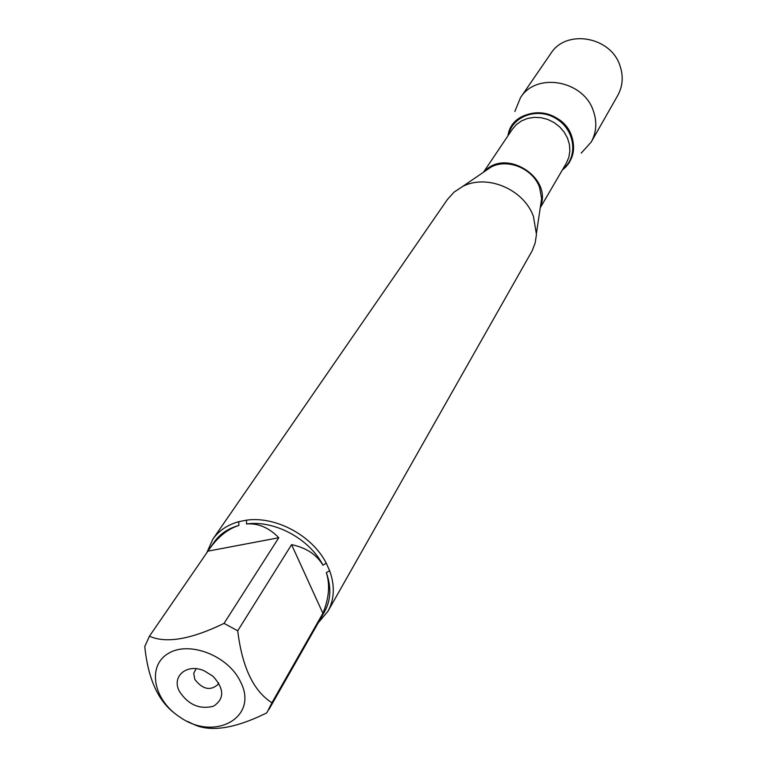 <?xml version="1.0" encoding="UTF-8"?>
<svg xmlns="http://www.w3.org/2000/svg" width="767" height="767" viewBox="0 0 767 767"><rect width="100%" height="100%" fill="white"/><g stroke="black" fill="none" stroke-linecap="round" stroke-linejoin="round"><path stroke-width="1.15" d="M327.892 611.366L532.116 250.924L535.174 242.986L536.459 234.434L533.448 216.495C523.919 189.2 486.671 173.591 462.482 186.573L454.045 192.133L447.41 199.487L212.814 539.23C218.835 530.668 227.473 524.82 238.738 521.685L246.523 520.17C275.746 515.932 312.294 535.596 326.234 563.151L329.647 570.725C335.035 585.787 334.46 599.334 327.892 611.366L318.267 622.785M206.726 552.921L212.814 539.23M179.996 717.164C214.875 741.9 259.121 717.212 240.522 681.805C228.451 655.632 188.787 640.32 168.05 653.628C146.727 666.235 153.553 700.338 179.996 717.164M187.647 721.45L192.776 723.933C209.775 732.523 234.443 728.832 266.782 712.879L271.93 702.764C253.522 691.115 242.113 667.127 237.722 630.79L224.05 623.379C190.993 639.4 166.123 643.676 149.44 636.198L144.781 646.543C148.05 678.737 158.146 701.096 175.049 713.588M271.93 702.764L322.897 613.293C329.053 598.279 330.193 584.722 326.32 572.613C331.497 587.091 330.922 600.11 324.594 611.673L268.881 709.59M224.05 623.379L278.766 537.744C269.044 527.677 258.297 523.084 246.514 523.957C274.548 519.959 309.542 538.789 322.965 565.193C316.579 554.512 306.119 547.667 291.575 544.656L237.722 630.79M208.988 549.594L213.983 542.336C219.755 534.091 228.048 528.453 238.882 525.443C227.703 528.971 217.742 537.025 208.988 549.594L149.44 636.198M326.234 563.151L322.965 565.193M246.514 523.957L246.523 520.17M326.32 572.613L329.647 570.725M238.738 521.685L238.882 525.443M507.984 135.73C511.484 115.596 537.811 105.932 556.871 118.233C576.247 130.035 579.027 157.935 562.422 169.852C572.891 161.156 575.979 149.939 571.693 136.21C562 105.606 512.011 105.578 507.984 135.73M179.43 691.431C171.156 676.254 187.1 662.909 204.444 670.924L213.015 676.293C224.376 688.814 224.558 698.775 213.571 706.177C199.698 709.753 188.318 704.835 179.43 691.431M207.943 551.147L278.766 537.744M291.575 544.656L322.897 613.293M196.131 668.728L193.715 673.234L194.808 679.38C202.507 689.293 210.168 691.057 217.79 684.672L218.614 682.822M581.233 153.112L591.223 142.039C596.458 132.432 597.196 122.126 593.428 111.11C583.706 80.295 536.325 71.839 520.467 97.687L514.858 111.503M591.223 142.039L617.742 95.482C622.775 86.259 623.542 76.393 620.033 65.885C610.983 36.509 566.065 28.715 550.811 53.527L520.467 97.687M540.457 206.419L541.617 198.663L539.546 187.349C533.075 168.673 507.773 158.088 491.129 167.014L484.648 171.434M484.504 171.54C505.319 147.753 552.767 177.493 540.428 206.601M540.246 207.809L566.314 163.198L568.807 157.408L569.871 151.099L569.44 144.579L567.532 138.175L564.224 132.183L559.689 126.9L554.138 122.595L547.839 119.479L541.109 117.687L534.283 117.332L527.677 118.406L521.618 120.85L516.412 124.561L512.289 129.335L483.498 172.23M508.444 135.059C512.577 115.769 538.06 106.949 556.497 118.827C575.221 130.246 578.395 157.024 562.834 169.152M484.821 171.319L462.482 186.573M540.486 206.218L536.497 232.967"/></g></svg>

